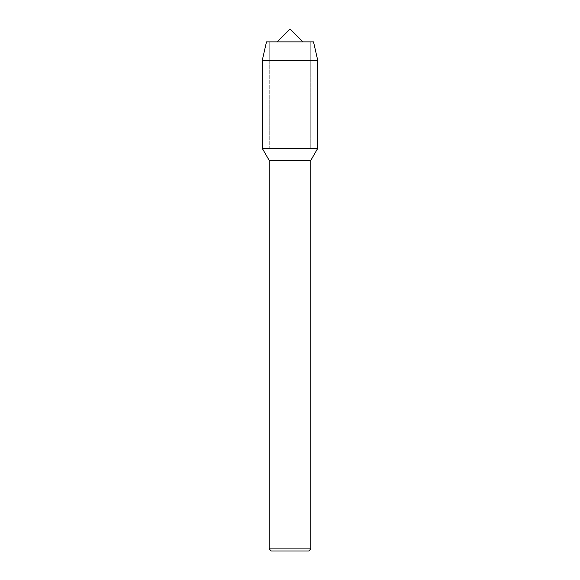 <?xml version="1.0" encoding="UTF-8"?>
<svg xmlns="http://www.w3.org/2000/svg" width="580" height="580" viewBox="0 0 580 580"><rect width="100%" height="100%" fill="white"/><g stroke="black" fill="none" stroke-linecap="round" stroke-linejoin="round"><path stroke-width="0.43" stroke-dasharray="2.9 2.17" d="M277.131 41.869L302.869 41.869L277.131 41.869M313.512 41.869L266.488 41.869L310.757 41.869L269.243 41.869L310.757 41.869L269.243 41.869L269.243 148.321L310.757 148.321L262.232 148.321L317.767 148.321L262.232 148.321M310.829 160.348L269.171 160.348M310.829 548.919L269.171 548.919M308.748 551L271.251 551M317.767 60.516L262.232 60.516M269.243 148.321L310.757 148.321L269.243 148.321L269.243 41.869M310.757 148.321L310.757 41.869L310.757 148.321"/><path stroke-width="0.87" d="M277.131 41.869L290 29L302.869 41.869M269.171 160.348L269.171 548.919L310.829 548.919L310.829 160.348L269.171 160.348L262.232 148.321L317.767 148.321L317.767 60.516L313.512 41.869L266.488 41.869L262.232 60.516L317.767 60.516M269.171 548.919L271.251 551L308.748 551L310.829 548.919M310.829 160.348L317.767 148.321L262.232 148.321L262.232 60.516"/></g></svg>
